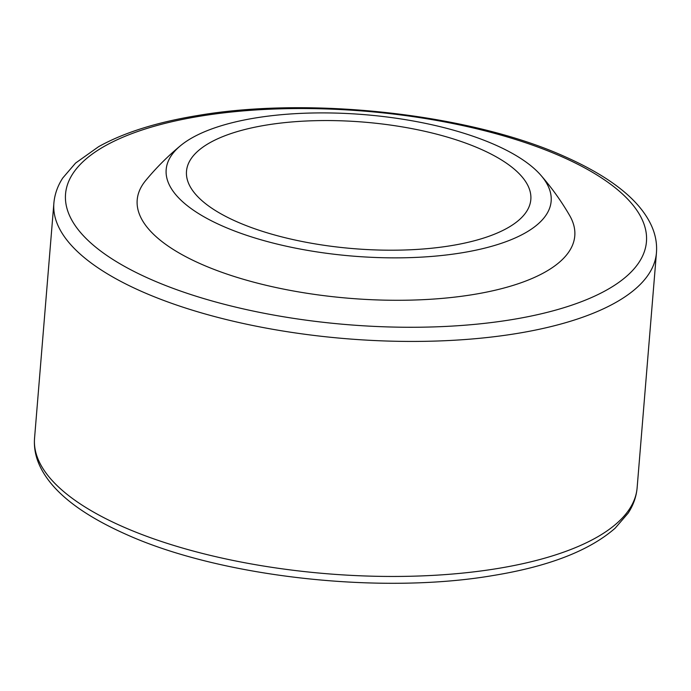 <?xml version="1.0" encoding="UTF-8"?>
<svg xmlns="http://www.w3.org/2000/svg" width="691" height="691" viewBox="0 0 691 691"><rect width="100%" height="100%" fill="white"/><g stroke="black" fill="none" stroke-linecap="round" stroke-linejoin="round"><path stroke-width="1.04" d="M180.653 145.576C167.878 156.123 156.209 167.783 145.663 180.558A219.531 80.666 4.7 0 0 224.661 273.299A219.531 80.666 4.7 0 0 473.085 294.573A219.531 80.666 4.7 0 0 569.6 215.411C561.273 201.081 551.668 187.676 540.785 175.186A193.135 70.974 -175.3 0 1 461.674 252.837A193.135 70.974 -175.3 0 1 234.767 231.07A193.135 70.974 -175.3 0 1 180.653 145.576A193.135 70.974 -175.3 0 1 255.653 117.928A193.135 70.974 -175.3 0 1 540.785 175.186M504.188 161.668A172.75 63.477 4.7 0 0 313.204 120.744A172.75 63.477 4.7 0 0 186.501 171.221A172.75 63.477 4.7 0 0 213.139 209.097A172.75 63.477 4.7 0 0 404.131 250.012A172.75 63.477 4.7 0 0 530.826 199.535A172.75 63.477 4.7 0 0 504.188 161.668M637.128 487.786A302.304 111.087 -175.3 0 1 497.079 568.598A302.304 111.087 -175.3 0 1 186.518 549.181A302.304 111.087 -175.3 0 1 34.55 438.241C33.868 447.163 35.422 455.939 39.206 464.577C50.676 490.524 79.931 513.914 126.98 534.748C221.293 577.115 380.681 594.787 493.028 575.534C548.758 566.456 589.475 550.667 615.189 528.149L628.145 513.137C633.345 505.199 636.333 496.751 637.128 487.786L656.45 252.759A302.304 111.087 -175.3 0 1 516.402 333.572A302.304 111.087 -175.3 0 1 205.84 314.155A302.304 111.087 -175.3 0 1 53.872 203.214L34.55 438.241M511.426 319.691A291.421 107.088 -175.3 0 1 110.482 257.907A291.421 107.088 -175.3 0 1 200.554 116.114A291.421 107.088 -175.3 0 1 601.498 177.889A291.421 107.088 -175.3 0 1 511.426 319.691M53.872 203.214C54.658 194.309 57.621 185.896 62.769 177.993L75.578 163.067L98.623 146.673C124.017 132.534 157.133 122.134 197.971 115.466C310.319 96.213 469.707 113.885 564.02 156.252C611.069 177.086 640.324 200.476 651.794 226.423C655.578 235.061 657.132 243.837 656.45 252.759"/></g></svg>
